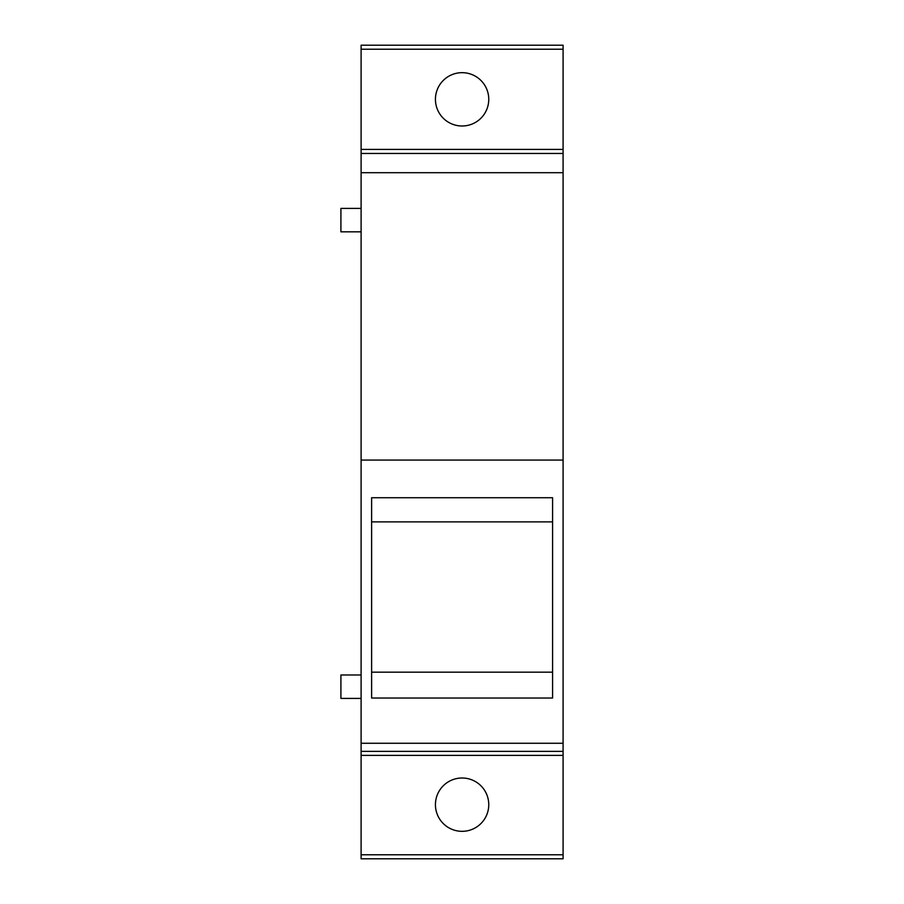 <?xml version="1.0" encoding="UTF-8"?>
<svg xmlns="http://www.w3.org/2000/svg" width="904" height="904" viewBox="0 0 904 904"><rect width="100%" height="100%" fill="white"/><g stroke="black" fill="none" stroke-linecap="round" stroke-linejoin="round"><path stroke-width="1.36" d="M361.103 698.419L340.91 698.419L340.91 674.994L361.103 674.994M361.103 231.831L340.91 231.831L340.91 208.406L361.103 208.406M361.103 854.766L563.09 854.766L563.09 858.8L361.103 858.8L361.103 172.698L563.09 172.698L563.09 45.2L361.103 45.2L361.103 49.234L563.09 49.234M361.103 49.234L361.103 172.698M488.759 804.673A26.657 26.657 0 0 0 462.102 778.005A26.657 26.657 0 0 0 435.434 804.673A26.657 26.657 0 0 0 462.102 831.33A26.657 26.657 0 0 0 488.759 804.673M563.09 854.766L563.09 172.698M361.103 751.348L563.09 751.348M488.759 99.327A26.657 26.657 0 0 1 462.102 125.995A26.657 26.657 0 0 1 435.434 99.327A26.657 26.657 0 0 1 462.102 72.67A26.657 26.657 0 0 1 488.759 99.327M361.103 153.465L563.09 153.465L361.103 153.465M361.103 460.079L563.09 460.079M552.593 698.024L552.593 497.731L371.612 497.731L371.612 698.024L552.593 698.024M552.593 521.89L371.612 521.89M552.593 672.169L371.612 672.169M361.103 755.382L563.09 755.382M361.103 743.269L563.09 743.269M361.103 149.42L563.09 149.42"/></g></svg>
